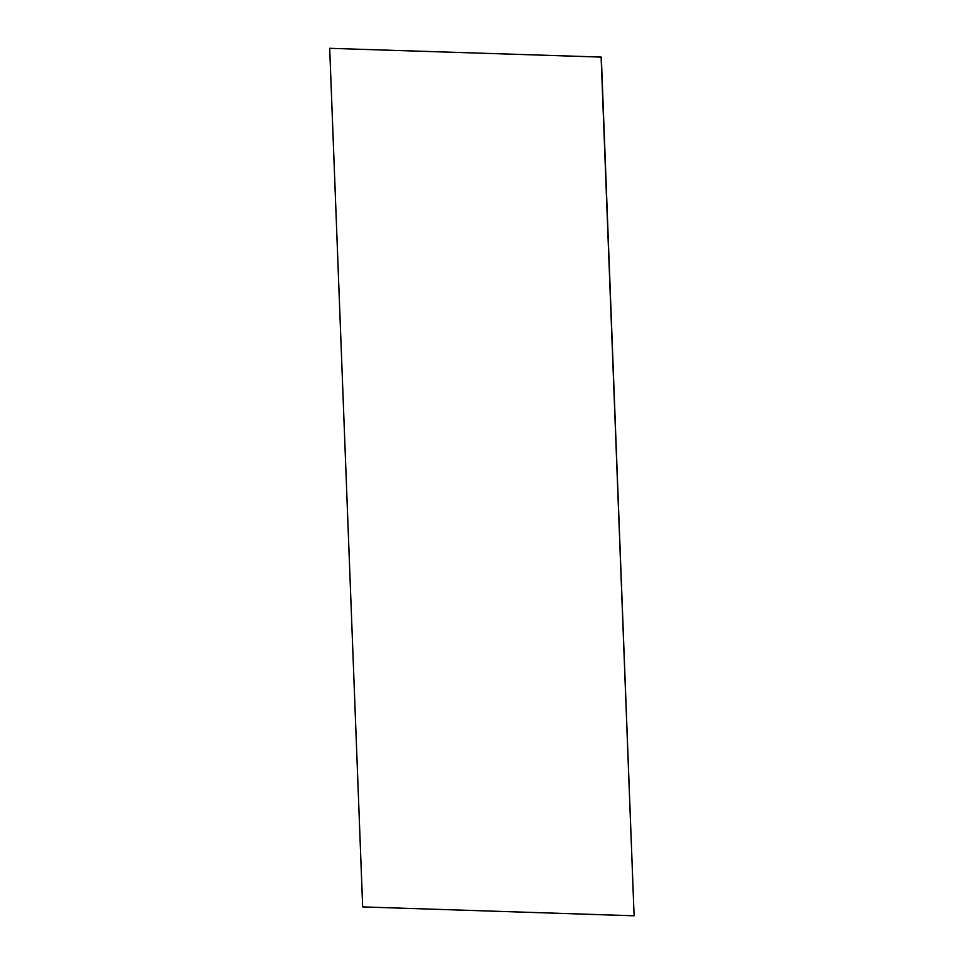 <?xml version="1.0" encoding="UTF-8"?>
<svg xmlns="http://www.w3.org/2000/svg" width="964" height="964" viewBox="0 0 964 964"><rect width="100%" height="100%" fill="white"/><g stroke="black" fill="none" stroke-linecap="round" stroke-linejoin="round"><path stroke-width="0.72" stroke-dasharray="4.82 3.62" d="M362.669 906.907L329.893 48.2M362.874 906.799L634.312 915.692"/><path stroke-width="1.45" d="M601.331 57.093L329.688 48.308L601.331 57.093L634.107 915.8L362.669 906.907L329.688 48.308M601.126 57.201L634.107 915.8"/></g></svg>
